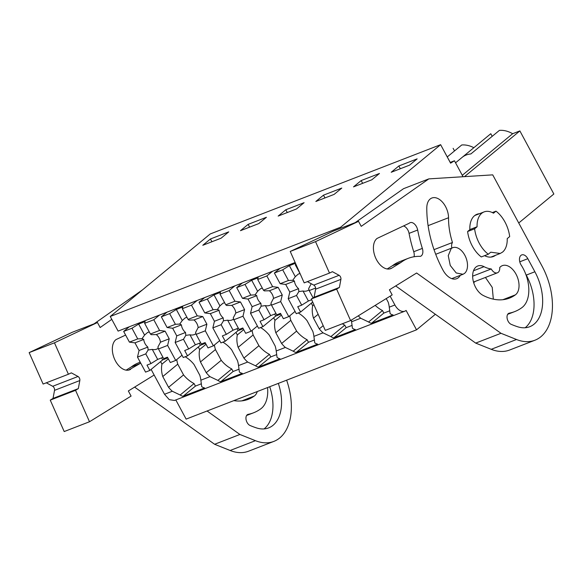 <?xml version="1.0" encoding="UTF-8"?>
<svg xmlns="http://www.w3.org/2000/svg" width="583" height="583" viewBox="0 0 583 583"><rect width="100%" height="100%" fill="white"/><g stroke="black" fill="none" stroke-linecap="round" stroke-linejoin="round"><path stroke-width="0.87" d="M295.144 262.51L118.116 331.108L110.245 316.489L340.647 227.21L341.121 228.091M340.647 227.21L440.631 144.671L210.23 233.958L110.245 316.489M435.363 314.288L416.532 329.832L186.137 419.111L175.811 399.938M416.532 329.832L406.096 310.44A11.696 7.178 -111.2 0 1 404.842 311.184L174.448 400.463L169.259 399.639L164.508 394.268L151.121 369.411M210.434 238.979L228.74 231.881L221.095 238.192L202.797 245.283L210.434 238.979L211.928 241.748M296.456 208.984L304.1 202.68L285.801 209.771L278.157 216.082L296.456 208.984M258.779 223.588L266.416 217.284L248.118 224.375L240.473 230.679L258.779 223.588M361.161 180.57L353.517 186.873L371.823 179.783L379.467 173.472L361.161 180.57L362.655 183.339M334.139 194.387L341.784 188.076L323.478 195.167L315.84 201.478L334.139 194.387M409.506 165.178L391.2 172.269L398.845 165.966L417.144 158.875L409.506 165.178M440.631 144.671L450.586 163.174L454.463 160.777L450.193 162.431M453.122 148.315L454.529 150.924M473.855 147.703A24.304 18.809 -129.5 0 0 461.736 144.978L447.278 156.907M462.275 175.294L512.646 133.718A24.304 18.809 -129.5 0 0 499.412 130.373L470.845 153.956A24.304 18.809 50.5 0 0 462.239 157.293L490.806 133.711A24.304 18.809 -129.5 0 0 490.682 133.813A24.304 18.809 -129.5 0 0 490.565 133.908M490.806 133.711L492.212 136.32M512.646 133.718L519.876 130.913L553.85 194.008L518.739 222.99M475.181 281.421L473.673 282.668M404.842 311.184A11.696 7.178 -111.2 0 1 394.902 304.989L389.262 307.175L390.122 313.654A11.696 7.178 -111.2 0 0 393.022 314.929L371.488 323.274A11.696 7.178 -111.2 0 1 368.587 321.998L382.47 310.542L383.84 313.078L389.721 310.805M358.283 315.826A26.505 20.514 -129.5 0 0 360.709 318.238L368.587 321.998M360.709 318.238L351.578 321.78L352.438 328.258A11.696 7.178 -111.2 0 0 355.339 329.533L333.804 337.878A11.696 7.178 -111.2 0 1 330.911 336.602L323.033 332.842L313.902 336.384L314.754 342.855A11.696 7.178 -111.2 0 0 317.655 344.138L296.128 352.482A11.696 7.178 -111.2 0 1 293.227 351.199L285.349 347.446L276.218 350.981L277.078 357.459A11.696 7.178 -111.2 0 0 279.978 358.742L258.444 367.086A11.696 7.178 -111.2 0 1 255.543 365.803L247.666 362.05L238.534 365.585L239.394 372.063A11.696 7.178 -111.2 0 0 242.295 373.339L220.76 381.683A11.696 7.178 -111.2 0 1 217.86 380.408L209.982 376.647L200.858 380.189L201.711 386.667A11.696 7.178 -111.2 0 0 204.611 387.943L183.077 396.287A11.696 7.178 -111.2 0 1 180.183 395.012L194.059 383.548L195.429 386.092L201.31 383.811M168.356 358.866L161.95 364.149A26.497 20.507 -129.5 0 0 162.766 376.545L168.56 387.294A26.505 20.514 -129.5 0 0 172.306 391.251L180.183 395.012M389.262 307.175A26.505 20.514 -129.5 0 0 388.191 302.183L386.245 298.569M390.151 296.157L394.902 304.989M161.95 364.149L160.58 361.606L162.679 359.879L149.867 370.445L146.996 365.111L150.99 363.559L145.779 353.881L148.126 349.982L152.287 349.406A9.62 7.441 -129.5 0 0 156.594 349.188A9.62 7.441 -129.5 0 0 158.212 348.248A9.62 7.441 -129.5 0 0 158.248 348.219M165.747 313.195L165.506 312.743M200.858 380.189A26.505 20.514 -129.5 0 0 199.78 375.197L193.993 364.441A26.497 20.507 -129.5 0 0 185.205 356.752M206.039 344.262L199.634 349.545A26.497 20.507 -129.5 0 0 200.45 361.941L206.236 372.69A26.505 20.514 -129.5 0 0 209.982 376.647M199.634 349.545L198.264 347.002L200.363 345.274L187.551 355.849L184.68 350.507L188.673 348.955L183.463 339.277L185.809 335.378L189.971 334.802A9.62 7.441 -129.5 0 0 194.277 334.591A9.62 7.441 -129.5 0 0 195.895 333.644A9.62 7.441 -129.5 0 0 195.932 333.614M203.431 298.591L203.183 298.146M238.534 365.585A26.505 20.514 -129.5 0 0 237.463 360.593L231.67 349.844A26.497 20.507 -129.5 0 0 222.888 342.155M243.716 329.657L237.317 334.941A26.497 20.507 -129.5 0 0 238.134 347.337L243.92 358.086A26.505 20.514 -129.5 0 0 247.666 362.05M237.317 334.941L235.947 332.397L238.039 330.67L225.235 341.244L222.356 335.903L226.357 334.358L221.146 324.68L223.486 320.781L227.647 320.198A9.62 7.441 -129.5 0 0 231.961 319.987A9.62 7.441 -129.5 0 0 233.579 319.039A9.62 7.441 -129.5 0 0 233.608 319.01M241.114 283.994L240.866 283.542M276.218 350.981A26.505 20.514 -129.5 0 0 275.147 345.989L269.353 335.24A26.497 20.507 -129.5 0 0 260.565 327.551M281.4 315.053L274.994 320.344A26.497 20.507 -129.5 0 0 275.817 332.733L281.604 343.489A26.505 20.514 -129.5 0 0 285.349 347.446M274.994 320.344L273.631 317.801L275.723 316.066L262.918 326.64L260.04 321.299L264.041 319.754L258.823 310.076L261.169 306.177L265.331 305.601A9.62 7.441 -129.5 0 0 269.637 305.383A9.62 7.441 -129.5 0 0 271.263 304.435A9.62 7.441 -129.5 0 0 271.292 304.413M278.791 269.39L278.55 268.938M313.902 336.384A26.505 20.514 -129.5 0 0 312.823 331.384L307.037 320.635A26.497 20.507 -129.5 0 0 298.248 312.947M313.894 304.734L312.677 305.74A26.497 20.507 -129.5 0 0 313.494 318.136L319.287 328.885A26.505 20.514 -129.5 0 0 323.033 332.842M312.677 305.74L311.307 303.196L312.699 302.045L300.595 312.036L297.724 306.702L301.717 305.149L296.507 295.472L298.853 291.573L303.014 290.997A9.62 7.441 -129.5 0 0 307.321 290.779A9.62 7.441 -129.5 0 0 308.939 289.838A9.62 7.441 -129.5 0 0 308.975 289.809M351.578 321.78A26.505 20.514 -129.5 0 0 351.33 320.118M519.876 130.913L464.483 176.642M463.048 176.729L454.463 160.777M285.801 209.771L287.288 212.54M248.118 224.375L249.604 227.144M323.478 195.167L324.971 197.936M398.845 165.966L400.332 168.735M371.488 323.274L383.84 313.078M375.197 305.39A26.505 20.514 -129.5 0 0 382.47 310.542M333.804 337.878L346.156 327.682L352.037 325.409M346.156 327.682L344.786 325.139L330.911 336.602M323.186 325.664L319.287 328.885M342.367 323.762A26.505 20.514 -129.5 0 0 344.786 325.139M296.128 352.482L308.48 342.287L314.354 340.006M308.48 342.287L307.11 339.743L293.227 351.199M289.787 315.775A26.497 20.507 -129.5 0 0 290.815 320.358L296.601 331.108L281.604 343.489M296.601 331.108A26.505 20.514 -129.5 0 0 307.11 339.743M258.444 367.086L270.796 356.891L276.677 354.61M270.796 356.891L269.426 354.347L255.543 365.803M252.111 330.379A26.497 20.507 -129.5 0 0 253.131 334.955L258.918 345.712L243.92 358.086M258.918 345.712A26.505 20.514 -129.5 0 0 269.426 354.347M220.76 381.683L233.113 371.488L238.994 369.214M233.113 371.488L231.743 368.944L217.86 380.408M214.427 344.976A26.497 20.507 -129.5 0 0 215.448 349.56L221.241 360.309L206.236 372.69M221.241 360.309A26.505 20.514 -129.5 0 0 231.743 368.944M183.077 396.287L195.429 386.092M162.766 376.545L177.764 364.164L183.558 374.913L168.56 387.294M183.558 374.913A26.505 20.514 -129.5 0 0 194.059 383.548M176.744 359.58A26.497 20.507 -129.5 0 0 177.764 364.164M215.448 349.56L200.45 361.941M253.131 334.955L238.134 347.337M290.815 320.358L275.817 332.733M318.143 314.295L313.494 318.136M464.542 273.383L463.019 274.28L456.212 272.968L450.265 265.469L448.247 255.653L451.191 248.598A14.254 8.745 -111.2 0 1 452.714 247.702A14.254 8.745 -111.2 0 1 465.46 256.513A14.254 8.745 -111.2 0 1 464.542 273.383M488.299 254.232L490.769 252.191L500.199 253.481L502.582 252.082A22.3 13.679 -111.2 0 0 507.21 238.622L509.68 236.581A26.315 16.149 68.8 0 0 495.987 211.155L493.524 213.196A22.3 13.679 -111.2 0 0 484.087 211.906A22.3 13.679 -111.2 0 0 477.076 226.765L470.08 229.483L467.61 231.517A26.315 16.149 68.8 0 0 481.303 256.943L488.299 254.232A26.315 16.149 68.8 0 1 474.613 228.806L467.61 231.517M444.166 151.23L450.244 162.417M477.076 226.765L474.613 228.806M492.344 212.569L495.987 211.155M150.99 363.559L157.672 359.405L152.287 349.406M157.672 359.405L162.97 357.357M163.67 358.647L167.452 357.182L170.323 362.524L175.709 360.432L167.62 345.42L158.459 348.969L163.67 358.647M156.339 334.569L165.113 331.173L159.56 330.452L150.399 334.001L151.274 334.693L156.339 334.569A9.62 7.441 -129.5 0 1 160.449 342.199L157.913 347.023L158.459 348.969M149.35 332.055A9.62 7.441 -129.5 0 0 147.586 332.463L144.577 335.087L138.645 324.068L145.101 321.561L144.642 323.303L150.399 334.001M148.126 349.982L147.842 347.082A9.62 7.441 -129.5 0 1 143.731 339.459L142.033 338.672L144.577 335.087M129.419 342.134L137.719 338.912L131.962 328.222L123.662 331.435L129.419 342.134L134.964 342.855L139.075 350.485L147.842 347.082M139.075 350.485L137.479 357.102L145.779 353.881M137.479 357.102L145.561 372.114L149.867 370.445M167.824 357.882L162.679 359.879L161.608 357.882M160.449 342.199L169.216 338.803L167.62 345.42M165.113 331.173L169.216 338.803M131.962 328.222L138.645 324.068M137.719 338.912L142.033 338.672M134.964 342.855L143.731 339.459M123.662 331.435L129.309 326.772M175.709 360.432L182.013 355.229M159.56 330.452L153.803 319.754L159.458 315.09M153.803 319.754L144.642 323.303M188.673 348.955L195.356 344.808L189.971 334.802M195.356 344.808L200.654 342.753M201.346 344.043L205.136 342.578L208.007 347.92L213.393 345.836L205.303 330.816L196.136 334.365L201.346 344.043M194.022 319.965L202.789 316.569L197.243 315.848L188.076 319.397L188.958 320.096L194.022 319.965A9.62 7.441 -129.5 0 1 198.133 327.595L195.596 332.419L196.136 334.365M187.034 317.451A9.62 7.441 -129.5 0 0 185.27 317.859L182.26 320.482L176.321 309.464L182.785 306.964L182.319 308.706L188.076 319.397M185.809 335.378L185.525 332.485A9.62 7.441 -129.5 0 1 181.415 324.855L179.717 324.068L182.26 320.482M167.102 327.529L175.403 324.308L169.646 313.618L161.338 316.831L167.102 327.529L172.648 328.251L176.751 335.881L185.525 332.485M176.751 335.881L175.155 342.498L183.463 339.277M175.155 342.498L183.244 357.517L187.551 355.849M205.507 343.278L200.363 345.274L199.284 343.278M198.133 327.595L206.899 324.199L205.303 330.816M202.789 316.569L206.899 324.199M169.646 313.618L176.321 309.464M175.403 324.308L179.717 324.068M172.648 328.251L181.415 324.855M161.338 316.831L166.993 312.167M213.393 345.836L219.696 340.625M197.243 315.848L191.486 305.149L197.134 300.485M191.486 305.149L182.319 308.706M226.357 334.358L233.032 330.204L227.647 320.198M233.032 330.204L238.338 328.149M239.03 329.446L242.812 327.974L245.691 333.316L251.069 331.231L242.987 316.212L233.819 319.768L239.03 329.446M231.706 305.368L240.473 301.965L234.927 301.243L225.759 304.8L226.641 305.492L231.706 305.368A9.62 7.441 -129.5 0 1 235.809 312.991L233.273 317.815L233.819 319.768M224.71 302.854A9.62 7.441 -129.5 0 0 222.954 303.262L219.937 305.878L214.005 294.86L220.469 292.36L220.002 294.102L225.759 304.8M223.486 320.781L223.202 317.881A9.62 7.441 -129.5 0 1 219.099 310.251L217.401 309.471L219.937 305.878M204.779 312.925L213.086 309.711L207.329 299.013L199.022 302.234L204.779 312.925L210.332 313.647L214.435 321.277L223.202 317.881M214.435 321.277L212.839 327.894L221.146 324.68M212.839 327.894L220.928 342.913L225.235 341.244M243.191 328.674L238.039 330.67L236.968 328.681M235.809 312.991L244.583 309.595L242.987 316.212M240.473 301.965L244.583 309.595M207.329 299.013L214.005 294.86M213.086 309.711L217.401 309.471M210.332 313.647L219.099 310.251M199.022 302.234L204.677 297.57M251.069 331.231L257.38 326.028M234.927 301.243L229.17 290.553L234.818 285.889M229.17 290.553L220.002 294.102M264.041 319.754L270.716 315.6L265.331 305.601M270.716 315.6L276.014 313.545M276.714 314.842L280.496 313.377L283.367 318.712L288.753 316.627L280.671 301.608L271.503 305.164L276.714 314.842M269.39 290.764L278.157 287.368L272.611 286.647L263.443 290.196L264.318 290.888L269.39 290.764A9.62 7.441 -129.5 0 1 273.493 298.394L270.957 303.211L271.503 305.164M262.394 288.25A9.62 7.441 -129.5 0 0 260.63 288.658L257.62 291.281L251.688 280.263L258.145 277.756L257.686 279.497L263.443 290.196M261.169 306.177L260.885 303.277A9.62 7.441 -129.5 0 1 256.782 295.647L255.084 294.867L257.62 291.281M242.462 298.328L250.77 295.107L245.006 284.409L236.705 287.63L242.462 298.328L248.008 299.05L252.118 306.673L260.885 303.277M252.118 306.673L250.522 313.29L258.823 310.076M250.522 313.29L258.612 328.309L262.918 326.64M280.875 314.077L275.723 316.066L274.651 314.077M273.493 298.394L282.259 294.991L280.671 301.608M278.157 287.368L282.259 294.991M245.006 284.409L251.688 280.263M250.77 295.107L255.084 294.867M248.008 299.05L256.782 295.647M236.705 287.63L242.353 282.966M288.753 316.627L295.056 311.424M272.611 286.647L266.846 275.948L272.501 271.284M266.846 275.948L257.686 279.497M301.717 305.149L308.4 300.996L303.014 290.997M308.4 300.996L311.672 299.728M313.115 297.855L309.187 290.56L315.614 288.068M311.169 283.688A9.62 7.441 -129.5 0 1 311.176 283.79L308.64 288.614L309.187 290.56M300.077 273.646A9.62 7.441 -129.5 0 0 298.314 274.054L295.304 276.677L289.372 265.659L295.486 263.283M298.853 291.573L298.569 288.672A9.62 7.441 -129.5 0 1 294.459 281.05L292.761 280.263L295.304 276.677M280.146 283.724L288.447 280.503L282.689 269.812L274.389 273.026L280.146 283.724L285.692 284.446L289.802 292.076L298.569 288.672M289.802 292.076L288.206 298.693L296.507 295.472M288.206 298.693L296.288 313.705L300.595 312.036M300.15 273.777L295.362 264.901L295.676 263.713M282.689 269.812L289.372 265.659M288.447 280.503L292.761 280.263M285.692 284.446L294.459 281.05M274.389 273.026L280.037 268.362M296.084 264.624L295.362 264.901M97.448 322.523L54.452 342.811L29.15 352.62L72.146 332.325L97.448 322.523L100.145 327.529L111.79 319.353M78.02 376.48L52.718 386.281A2.922 1.793 -111.2 0 1 54.525 390.355L53.024 398.415L78.326 388.606L79.82 380.546A2.922 1.793 -111.2 0 0 78.02 376.48L71.33 372.858L68.408 374.242L54.452 342.811M78.326 388.606L75.55 390.326L89.505 421.749L131.088 396.083L128.34 390.974L154.152 375.037M286.625 380.174A55.56 34.084 -111.2 0 1 273.85 441.397A55.56 34.084 -111.2 0 1 255.434 440.675L239.904 434.466L207.067 411M257.285 391.543A16.084 9.867 -111.2 0 1 255.5 394.91A16.084 9.867 -111.2 0 1 254.305 396.032A67.256 41.262 -111.2 0 1 248.365 399.289A67.256 41.262 -111.2 0 1 233.849 400.623M278.331 383.388A41.08 25.2 -111.2 0 1 268.632 427.9A41.08 25.2 -111.2 0 1 256.425 427.893A129.725 79.587 -111.2 0 1 250.114 425.517A6.005 3.68 -111.2 0 1 246.113 419.833A6.005 3.68 -111.2 0 1 247.833 414.433A6.005 3.68 -111.2 0 1 248.227 414.324L247.462 414.615M267.561 387.557A30.542 18.736 -111.2 0 1 260.805 408.814A81.758 50.16 -111.2 0 1 253.598 412.779A81.758 50.16 -111.2 0 1 248.227 414.324M128.559 370.118L139.942 363.581A76.198 46.742 -111.2 0 1 140.678 363.041M130.694 369.287A16.681 10.239 -111.2 0 1 129.652 369.804A16.681 10.239 -111.2 0 1 114.654 359.325A16.681 10.239 -111.2 0 1 115.988 339.598L125.615 335.065M94.096 323.82L142.558 289.817M29.15 352.62L43.106 384.044L68.408 374.242M52.718 386.281L46.297 382.805M53.024 398.415L50.247 400.127L75.55 390.326M89.505 421.749L64.203 431.551L50.247 400.127M273.85 441.397L248.555 451.198A55.56 34.084 -111.2 0 1 230.132 450.484L214.602 444.275L134.607 387.105M214.602 444.275L239.904 434.466M269.718 386.726A41.08 25.2 -111.2 0 1 264.07 428.92M139.942 363.581L131.328 366.918A76.198 46.742 -111.2 0 1 138.572 362.837L140.219 362.196M126.103 370.147L131.328 366.918M358.53 221.343L315.534 241.639L290.232 251.448L333.228 231.152L358.53 221.343L361.227 226.357L428.833 178.879L492.722 174.864L541.928 265.892A55.56 34.084 -111.2 0 1 534.932 340.224A55.56 34.084 -111.2 0 1 516.516 339.503L500.986 333.294L416.619 273.004L389.422 289.802L392.17 294.911L350.587 320.577L336.631 289.153L339.408 287.434L340.902 279.374L315.6 289.183L314.106 297.243L339.408 287.434M340.902 279.374A2.922 1.793 -111.2 0 0 339.095 275.307L332.412 271.685L329.49 273.07L315.534 241.639M495.521 255.296A22.664 13.905 -111.2 0 1 493.335 256.535A22.664 13.905 -111.2 0 1 484.568 255.675M469.847 229.673A22.664 13.905 -111.2 0 1 476.96 214.274A22.664 13.905 -111.2 0 1 479.408 213.713M484.036 266.679A35.089 21.527 -111.2 0 0 491.25 268.952A7.309 4.482 -111.2 0 0 497.445 272.793A7.309 4.482 -111.2 0 0 499.726 267.546A16.084 9.867 -111.2 0 1 502.342 265.644A16.084 9.867 -111.2 0 1 516.305 274.717A16.084 9.867 -111.2 0 1 516.582 293.737A16.084 9.867 -111.2 0 1 515.387 294.86A67.256 41.262 -111.2 0 1 509.447 298.117A67.256 41.262 -111.2 0 1 483.023 295.348A16.084 9.867 -111.2 0 1 473.01 279.906A16.084 9.867 -111.2 0 1 477.717 266.016A16.084 9.867 -111.2 0 1 484.036 266.679L473.498 270.767M451.84 248.037A7.309 4.482 -111.2 0 1 452.466 242.499A54.095 33.187 -111.2 0 1 448.553 217.729L428.09 225.657M460.279 275.344A16.084 9.867 -111.2 0 1 456.678 278.696A16.084 9.867 -111.2 0 1 444.326 272.341A16.084 9.867 -111.2 0 1 443.014 270.184A86.255 52.915 -111.2 0 1 426.792 207.891A16.084 9.867 -111.2 0 1 431.857 198.023A16.084 9.867 -111.2 0 1 442.832 202.549A16.084 9.867 -111.2 0 1 448.553 217.729M511.196 324.352A6.005 3.68 -111.2 0 1 507.195 318.661A6.005 3.68 -111.2 0 1 508.908 313.26A6.005 3.68 -111.2 0 1 509.309 313.151A81.758 50.16 -111.2 0 0 514.68 311.606A81.758 50.16 -111.2 0 0 521.887 307.649A30.542 18.736 -111.2 0 0 521.246 265.221A7.171 4.402 -111.2 0 1 521.734 254.909A7.171 4.402 -111.2 0 1 527.396 257.978A7.171 4.402 -111.2 0 1 527.819 258.692L519.781 261.803M525.684 274.017L526.267 275.096L534.881 271.758L527.819 258.692M534.873 271.758A41.08 25.2 -111.2 0 1 529.714 326.728A41.08 25.2 -111.2 0 1 517.507 326.72A129.725 79.587 -111.2 0 1 511.196 324.345M389.641 268.945L391.776 268.122A16.681 10.239 -111.2 0 1 390.734 268.632A16.681 10.239 -111.2 0 1 375.736 258.152A16.681 10.239 -111.2 0 1 377.07 238.425L409.149 223.296A7.47 4.584 -111.2 0 1 410.111 222.684A7.47 4.584 -111.2 0 1 417.668 230.03A102.222 62.709 -111.2 0 0 422.347 248.402A7.47 4.584 -111.2 0 1 420.518 256.301A7.47 4.584 -111.2 0 1 420.321 256.367A76.198 46.742 -111.2 0 0 408.268 258.327L399.654 261.665A76.198 46.742 -111.2 0 0 392.41 265.746L401.024 262.408A76.198 46.742 -111.2 0 1 408.268 258.327M391.776 268.122L401.024 262.408M355.178 222.648L403.531 188.688L428.833 178.879M290.232 251.448L304.188 282.872L329.49 273.07M339.095 275.307L313.8 285.109L307.379 281.633M313.8 285.109A2.922 1.793 -111.2 0 1 315.6 289.183M314.106 297.243L311.329 298.955L336.631 289.153M350.587 320.577L325.285 330.379L311.329 298.955M534.932 340.224L509.629 350.026A55.56 34.084 -111.2 0 1 491.214 349.312L475.684 343.103L395.682 285.932M475.684 343.103L500.986 333.294M491.25 268.952L472.645 276.167M485.42 277.457L492.234 287.361L493.335 299.152M452.466 242.499L434.022 249.648M526.267 275.096A41.08 25.2 -111.2 0 1 525.152 327.748M422.347 248.402L413.733 251.739A7.47 4.584 -111.2 0 1 414.068 256.746M387.185 268.974L392.41 265.746M403.509 225.964A7.47 4.584 -111.2 0 1 409.055 233.368A102.222 62.709 -111.2 0 0 413.733 251.739M172.306 391.251L164.508 394.268M79.82 380.546L54.525 390.355M255.434 440.675L230.132 450.484M254.305 396.032L241.785 400.878M516.516 339.503L491.214 349.312M515.387 294.86L502.867 299.706M509.309 313.151L508.544 313.443M417.668 230.03L409.055 233.368M455.549 162.81L490.682 133.813M463.019 274.28L451.767 278.645M452.714 247.702L435.712 254.283M484.087 211.906L474.773 215.513M500.199 253.481L490.886 257.096M253.598 412.779L246.602 415.49M497.445 272.793L473.498 282.07M514.68 311.606L507.684 314.317"/></g></svg>
